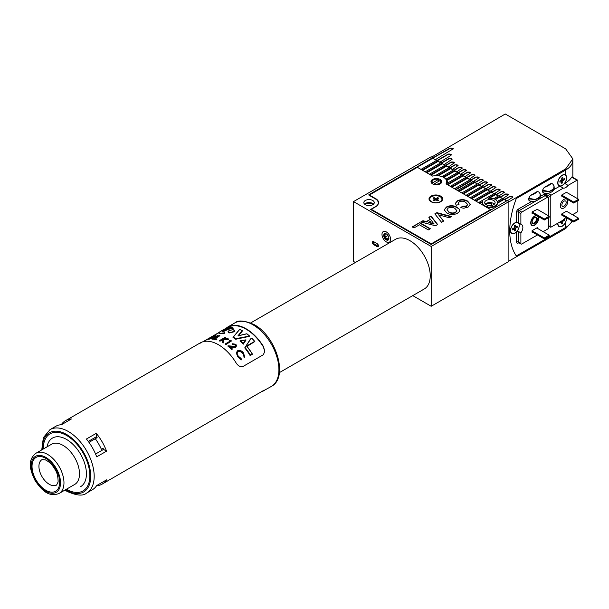 <?xml version="1.0" encoding="UTF-8"?>
<svg xmlns="http://www.w3.org/2000/svg" width="609" height="609" viewBox="0 0 609 609"><rect width="100%" height="100%" fill="white"/><g stroke="black" fill="none" stroke-linecap="round" stroke-linejoin="round"><path stroke-width="0.91" d="M385.444 233.902L385.444 233.902A3.053 1.758 60 0 0 385.642 237.274A3.053 1.758 60 0 0 388.466 239.139M387.948 235.531A28.083 16.215 -60 0 1 385.444 236.909A28.083 16.215 120 0 0 387.948 235.531M388.085 240.091A3.662 2.116 60 0 1 384.424 237.868A3.662 2.116 60 0 1 384.523 233.696A3.662 2.116 60 0 1 386.304 233.902A3.662 2.116 60 0 1 388.892 238.385A3.662 2.116 60 0 1 388.085 240.091M386.532 234.046A3.053 1.758 -120 0 0 385.253 233.978A3.053 1.758 -120 0 0 385.208 234.001A3.053 1.758 -120 0 0 385.192 237.487A3.053 1.758 -120 0 0 388.222 239.314A3.053 1.758 -120 0 0 388.26 239.291A3.053 1.758 -120 0 0 388.885 238.127M389.273 242.222A6.105 3.525 -120 0 0 389.357 242.184A6.105 3.525 -120 0 0 389.395 235.203A6.105 3.525 -120 0 0 383.335 231.565A6.105 3.525 -120 0 0 383.251 231.61A6.105 3.525 -120 0 0 383.213 238.583A6.105 3.525 -120 0 0 389.273 242.222M447.219 183.286A10.985 6.341 0 0 0 447.364 182.274A10.985 6.341 0 0 0 446.907 180.47L446.907 179.876A10.985 6.341 0 0 0 446.313 178.97L446.313 179.571A10.985 6.341 0 0 0 444.996 178.338M446.603 183.987A10.985 6.341 0 0 0 446.915 183.461L462.185 174.646L463.266 175.27L447.379 184.436L446.603 184.184M447.12 183.339A10.985 6.341 0 0 0 446.747 182.578M512.854 197.308A1.835 1.058 0 0 0 511.613 196.463A1.835 1.058 0 0 0 509.748 196.722L504.572 199.714L506.642 200.909L502.973 198.191L497.226 201.51A7.567 4.37 0 0 0 495.246 199.516A7.567 4.37 0 0 0 494.843 199.295L499.867 196.403L498.786 195.778L493.572 198.785A7.567 4.37 0 0 0 488.098 198.359L495.68 193.982L494.599 193.357L478.712 202.531L479.793 203.155L482.541 201.564A7.567 4.37 0 0 0 482.328 202.607A7.567 4.37 0 0 0 483.28 204.731L482.899 205.149M485.807 204.472A5.496 3.174 180 0 1 491.57 203.573L491.57 205.454M386.304 241.88A6.105 3.525 60 0 1 382.315 236.498A6.105 3.525 60 0 1 383.251 231.61A6.105 3.525 60 0 1 386.304 231.907A6.105 3.525 60 0 1 390.293 237.289A6.105 3.525 60 0 1 389.357 242.184A6.105 3.525 60 0 1 386.304 241.88M493.579 200.475A5.215 3.007 0 0 0 487.9 199.821A5.215 3.007 0 0 0 484.68 202.607A5.215 3.007 0 0 0 486.21 204.731A5.215 3.007 0 0 0 491.889 205.385A5.215 3.007 0 0 0 495.109 202.607A5.215 3.007 0 0 0 493.579 200.475M494.417 204.099A5.215 3.007 0 0 0 493.579 203.467A5.215 3.007 0 0 0 485.373 204.099M364.951 204.472A5.496 3.174 180 0 1 372.921 204.35A5.496 3.174 180 0 1 373.127 204.472M372.723 200.475A5.215 3.007 0 0 0 367.044 199.821A5.215 3.007 0 0 0 363.824 202.607A5.215 3.007 0 0 0 365.354 204.731A5.215 3.007 0 0 0 371.033 205.385A5.215 3.007 0 0 0 374.253 202.607A5.215 3.007 0 0 0 372.723 200.475M373.561 204.099A5.215 3.007 0 0 0 372.723 203.467A5.215 3.007 0 0 0 364.517 204.099M484.17 205.88L484.17 205.461A7.567 4.37 0 0 0 484.543 205.697A7.567 4.37 0 0 0 488.007 206.839L487.086 207.562M388.877 238.005L387.255 238.934M377.884 244.346L376.377 245.214M378.395 246.318A1.835 1.058 60 0 1 378.014 246.165L374.565 244.171A1.835 1.058 60 0 1 373.325 241.529M489.925 206.976A7.567 4.37 0 0 0 497.462 202.622L497.462 203.216A7.567 4.37 0 0 1 489.925 207.57L489.925 206.976L488.167 207.989L487.086 207.364M486.066 206.969A7.567 4.37 0 0 0 487.215 207.288M482.343 202.904A7.567 4.37 0 0 0 482.328 203.2A7.567 4.37 0 0 0 482.937 204.928M482.343 202.279L480.143 203.551M484.17 205.461L482.899 204.944M489.925 207.57L488.509 208.385M417.036 166.919L432.748 157.647L431.195 156.749L353.502 201.609L431.195 246.462L508.888 201.609L507.16 200.612L431.195 244.468L370.592 209.481L375.776 206.489A9.523 5.496 0 0 0 378.562 202.607A9.523 5.496 0 0 0 375.776 198.717L368.864 194.728L417.036 166.919L417.036 167.521M504.054 199.417L497.462 203.216M504.054 198.816L497.462 202.622M502.455 198.496L499.867 196.996L495.376 199.592M499.867 196.996L499.867 196.403M498.269 196.075L495.68 194.583L489.324 198.245M495.68 194.583L495.68 193.982M494.082 193.662L491.493 192.162L475.956 201.137M491.493 191.569L475.606 200.734L474.525 200.11L490.412 190.944L491.493 191.569L491.493 192.162M489.895 191.241L487.307 189.749L471.769 198.717M487.307 189.148L471.419 198.321L470.338 197.697L486.226 188.524L487.307 189.148L487.307 189.749M485.708 188.82L483.12 187.328L467.583 196.304M483.12 186.727L467.232 195.9L466.151 195.276L482.039 186.11L483.12 186.727L483.12 187.328M481.521 186.407L478.933 184.915L463.396 193.883M478.933 184.314L463.046 193.487L461.965 192.863L477.852 183.69L478.933 184.314L478.933 184.915M477.334 183.987L474.746 182.494L459.209 191.462M474.746 181.893L458.859 191.066L457.778 190.442L473.665 181.276L474.746 181.893L474.746 182.494M455.753 189.475L471.64 180.104L471.64 180.698L473.147 181.573L471.64 180.698L456.095 189.673M471.64 180.104L470.559 179.48L454.672 188.653L455.753 189.27M470.041 179.777L467.453 178.285L451.908 187.252M467.453 177.683L451.566 186.856L450.485 186.232L466.372 177.059L469.227 179.312L474.944 175.247L471.815 174.501L466.897 177.364M465.855 177.364L463.266 175.864L447.722 184.839M466.113 177.211L463.266 175.864L463.266 175.27M461.668 174.943L459.079 173.451L446.907 180.47M461.926 174.791L459.079 173.451L459.079 172.849L446.907 179.876M459.079 172.849L457.998 172.225L446.313 178.97M457.481 172.53L454.893 171.03L443.755 177.463M454.893 170.436L443.656 176.922A10.985 6.341 0 0 0 442.431 176.382L453.812 169.812L456.583 172.012L462.3 167.947L459.171 167.201L454.253 170.063M443.656 177.402L443.656 176.922M442.431 176.808L442.431 176.382M453.294 170.109L450.706 168.617L438.282 175.78M450.706 168.015L437.924 175.392A10.985 6.341 0 0 0 435.869 175.339L449.625 167.391L452.365 169.576L458.082 165.511L454.961 164.773L450.036 167.635M449.107 167.696L446.519 166.196L430.974 175.171M446.519 165.602L430.632 174.768L429.551 174.144L445.438 164.978L448.155 167.14L454.497 162.717L451.376 161.971L445.826 165.199M444.92 165.275L442.332 163.783L426.787 172.75M442.332 163.182L426.445 172.355L425.364 171.73L441.251 162.557L443.938 164.712L452.091 159.231L448.962 158.492L441.609 162.763M440.733 162.854L438.145 161.362L422.6 170.337M438.145 160.761L422.258 169.934L421.177 169.31L437.064 160.144L439.728 162.276L450.866 155.501L451.398 154.747L448.277 154.008L437.391 160.334M436.546 160.441L432.748 158.249L417.036 167.315M432.748 158.249L432.748 157.647M508.888 201.609L508.888 261.413L431.195 306.274L431.195 246.462M377.154 243.669L373.698 241.682A1.835 1.058 -120 0 0 372.784 241.59A1.835 1.058 -120 0 0 372.502 243.052A1.835 1.058 -120 0 0 373.698 244.666L377.154 246.66A1.835 1.058 -120 0 0 378.067 246.752A1.835 1.058 -120 0 0 378.349 245.282A1.835 1.058 -120 0 0 377.154 243.669M353.502 201.609L353.502 261.413L355.367 262.494M412.75 295.624L431.195 306.274M437.65 199.097L437.612 197.605A3.296 1.903 180 0 1 438.647 198.199L436.889 199.219L438.647 200.232A3.296 1.903 180 0 1 438.183 200.559A3.296 1.903 180 0 1 437.612 200.825L435.854 199.813L435.854 198.618L434.103 197.605A3.296 1.903 0 0 0 433.524 197.872A3.296 1.903 0 0 0 433.068 198.199L434.818 199.219L433.068 200.232A3.296 1.903 0 0 0 434.103 200.825L435.854 199.813M429.756 199.364A6.105 3.525 0 0 0 429.748 199.516A6.105 3.525 0 0 0 431.294 201.853M431.537 196.722A6.105 3.525 0 0 0 429.748 199.219A6.105 3.525 0 0 0 433.517 202.47A6.105 3.525 0 0 0 440.17 201.708A6.105 3.525 0 0 0 441.959 199.219A6.105 3.525 0 0 0 438.191 195.961A6.105 3.525 0 0 0 431.537 196.722M437.612 197.605L435.854 198.618M440.414 201.853A6.105 3.525 0 0 0 441.959 199.516A6.105 3.525 0 0 0 441.951 199.364M435.26 200.155L434.818 199.219M434.057 199.097L434.103 197.605M435.58 199.973L435.024 199.653M436.691 199.653L436.135 199.973M436.455 200.155L436.889 199.219M433.007 180.127L433.349 179.929A4.271 2.466 0 0 0 432.611 182.845L438.404 179.503A4.271 2.466 0 0 0 433.349 179.929L433.007 180.127A4.758 2.748 180 0 0 431.614 182.068A4.758 2.748 180 0 0 432.253 183.454L432.611 182.845M434.011 184.458A4.758 2.748 180 0 1 433.981 184.451L434.339 183.842A4.271 2.466 0 0 0 439.394 183.416A4.271 2.466 0 0 0 440.132 180.5L440.49 180.69A4.758 2.748 180 0 1 441.137 182.068A4.758 2.748 180 0 1 439.736 184.017A4.758 2.748 180 0 1 438.739 184.458M438.762 181.292L438.404 179.503M433.539 184.306L440.132 180.5M446.032 183.857A10.376 5.991 0 0 0 446.747 181.672A10.376 5.991 0 0 0 443.71 177.432A10.376 5.991 0 0 0 432.58 176.092L417.378 167.315L369.039 195.23L375.426 198.915A9.767 5.641 180 0 1 378.288 202.904A9.767 5.641 180 0 1 375.426 206.893L371.284 209.283L431.195 243.874L490.588 209.58L446.032 183.857M440.688 196.128A6.836 3.943 0 0 0 431.02 196.128A6.836 3.943 0 0 0 431.02 201.708L431.02 201.708A6.836 3.943 0 0 0 440.688 201.708A6.836 3.943 0 0 0 440.688 196.128M440.17 179.48A5.374 3.098 0 0 0 434.316 178.81A5.374 3.098 0 0 0 431.005 181.672A5.374 3.098 0 0 0 432.573 183.865A5.374 3.098 0 0 0 438.427 184.535A5.374 3.098 0 0 0 441.746 181.672A5.374 3.098 0 0 0 440.17 179.48M437.65 224.523L435.488 225.772L420.804 221.958L422.973 220.709L426.323 221.607L430.411 219.248L428.85 217.314L431.035 216.05L437.65 224.523M446.846 213.051L444.212 209.839L446.435 206.999C449.982 205.248 453.469 205.309 456.895 207.197L459.125 209.032L459.605 210.531L459.209 211.749L457.382 213.287C453.796 215.038 450.287 214.962 446.846 213.051M465.687 202.348C463.715 201.023 461.584 200.841 459.285 201.792L458.257 203.155L459.003 204.472L456.278 205.263L455.342 203.376L457.428 200.818C460.891 199.173 464.271 199.257 467.575 201.077L470.262 204.289L468.131 207.083L463.83 208.225L460.777 207.699L462.414 206.284L466.502 205.971L467.643 204.464L465.687 202.348M441.54 222.277L434.818 213.866L436.919 212.655L451.497 216.522L449.335 217.771L438.609 214.832L443.71 221.021L441.54 222.277M413.983 227.949L412.209 226.921L419.708 222.589L430.35 228.733L428.31 229.92L419.441 224.797L413.983 227.949M490.588 210.181L490.588 209.58M431.195 244.468L431.195 243.874M371.284 209.884L371.284 209.283M458.28 203.353L458.706 204.555M455.349 203.573L457.428 200.818M457.428 201.214C460.891 199.569 464.271 199.661 467.575 201.472L467.575 201.077M467.575 201.472L470.255 204.495M461.12 207.806L462.414 206.284M462.414 206.687L466.502 206.375L466.502 205.971M466.502 206.375L467.628 204.662M444.227 210.044L446.435 206.999M446.435 207.403C449.982 205.644 453.469 205.705 456.895 207.593L456.895 207.197M456.895 207.593L459.125 209.032M459.125 209.427L459.597 210.722M447.006 209.877L448.947 212.297C451.041 213.592 453.256 213.721 455.585 212.678L456.841 210.813M455.585 212.275L456.857 210.615L454.915 208.415C452.807 207.129 450.569 206.999 448.216 208.027L446.991 209.679L448.947 211.902C451.041 213.196 453.256 213.325 455.585 212.275L455.585 212.678M448.947 212.297L448.947 211.902M435.039 214.14L436.919 212.655M436.919 213.051L451.025 216.796M443.489 221.151L438.609 214.832M421.276 222.087L422.973 220.709M422.973 221.105L426.323 222.003L426.323 221.607M426.323 222.003L430.411 219.248M429.071 217.588L431.035 216.05M431.035 216.454L437.437 224.645M428.751 222.255L428.751 222.658L433.966 224.051L431.545 220.641L428.751 222.255L433.966 223.655M412.552 227.119L419.708 222.589M419.708 222.993L430.007 228.931M509.748 231.017A71.42 41.237 120 0 0 516.295 255.94L565.685 227.423A24.413 14.098 0 0 0 572.041 221.029A24.413 14.098 180 0 1 565.685 227.423L516.295 255.94A71.42 41.237 120 0 1 516.295 198.526L565.685 170.01A24.413 14.098 0 0 0 572.841 160.045A24.413 14.098 180 0 1 565.685 170.01L516.295 198.526A71.42 41.237 120 0 0 509.748 231.017M565.685 175.072A6.349 3.662 120 0 0 565.411 174.882A6.349 3.662 120 0 0 562.236 175.194A6.349 3.662 120 0 0 558.088 180.789A6.349 3.662 120 0 0 559.062 185.874A6.349 3.662 120 0 0 562.236 185.562A6.349 3.662 120 0 0 565.685 181.695C567.025 178.673 567.025 176.465 565.685 175.072L565.685 168.883L572.841 158.865L565.685 148.878L505.257 113.99L431.712 157.053M565.685 168.883L508.888 201.906L508.888 261.116L565.685 228.55L565.685 222.361L566.674 217.923M572.414 221.242L565.685 228.55M504.572 199.714L504.054 199.113M508.637 194.88A1.835 1.058 0 0 0 507.396 194.035A1.835 1.058 0 0 0 505.531 194.294L500.354 197.278L499.867 196.699M504.427 192.444A1.835 1.058 0 0 0 503.186 191.599A1.835 1.058 0 0 0 501.321 191.858L496.137 194.85L495.68 194.279M500.21 190.008A1.835 1.058 0 0 0 498.969 189.171A1.835 1.058 0 0 0 497.104 189.422L491.927 192.414L491.493 191.865M495.992 187.58A1.835 1.058 0 0 0 494.752 186.735A1.835 1.058 0 0 0 492.894 186.993L487.71 189.978L487.307 189.445M491.783 185.144A1.835 1.058 0 0 0 490.542 184.299A1.835 1.058 0 0 0 488.677 184.557L483.493 187.549L483.12 187.032M487.565 182.708A1.835 1.058 0 0 0 486.325 181.87A1.835 1.058 0 0 0 484.459 182.121L479.283 185.113L478.933 184.611M483.348 180.279A1.835 1.058 0 0 0 482.107 179.434A1.835 1.058 0 0 0 480.25 179.693L475.066 182.685L474.746 182.198M470.3 179.632L469.227 179.008M457.74 172.377L456.583 171.708M453.553 169.957L452.365 169.279M449.366 167.544L448.155 166.843M445.179 165.123L443.938 164.407M440.992 162.71L439.728 161.979M436.805 160.289L435.511 159.543L453.309 148.756L450.188 148.01L432.748 157.952M453.286 148.939A1.835 1.058 0 0 0 452.03 148.116A1.835 1.058 0 0 0 450.188 148.383L432.923 158.051M460.8 174.144L466.517 170.383L463.388 169.637L458.463 172.499M465.01 176.58L470.727 172.811L467.605 172.073L462.68 174.935M473.703 181.292L479.161 177.683L476.032 176.937L471.107 179.8M477.913 183.728L483.371 180.112L480.25 179.373L475.066 182.38M482.13 186.164L487.588 182.548L484.459 181.802L479.283 184.816M486.347 188.592L491.806 184.984L488.677 184.238L483.493 187.245M490.557 191.028L496.015 187.412L492.894 186.674L487.71 189.681M494.774 193.456L500.233 189.848L497.104 189.102L491.927 192.117M498.992 195.892L504.442 192.284L501.321 191.538L496.137 194.545M503.201 198.328L508.66 194.713L505.531 193.974L500.354 196.981M507.419 200.757L512.877 197.149L509.748 196.403L504.572 199.417M474.921 175.407A1.835 1.058 0 0 0 473.68 174.57A1.835 1.058 0 0 0 471.815 174.821L467.156 177.516M479.138 177.843A1.835 1.058 0 0 0 477.898 176.998A1.835 1.058 0 0 0 476.032 177.257L471.374 179.952M458.059 165.678A1.835 1.058 0 0 0 456.819 164.833A1.835 1.058 0 0 0 454.961 165.092L450.295 167.78M462.277 168.107A1.835 1.058 0 0 0 461.036 167.269A1.835 1.058 0 0 0 459.171 167.521L454.512 170.215M466.494 170.543A1.835 1.058 0 0 0 465.253 169.698A1.835 1.058 0 0 0 463.388 169.957L458.729 172.651M470.704 172.979A1.835 1.058 0 0 0 469.463 172.134A1.835 1.058 0 0 0 467.605 172.393L462.939 175.08M452.068 159.398A1.835 1.058 0 0 0 450.82 158.561A1.835 1.058 0 0 0 448.962 158.82L441.868 162.915M454.481 162.877A1.835 1.058 0 0 0 453.233 162.04A1.835 1.058 0 0 0 451.376 162.291L446.085 165.351M451.376 154.922A1.835 1.058 0 0 0 450.127 154.092A1.835 1.058 0 0 0 448.277 154.351L437.65 160.479M518.761 223.526A6.349 3.662 120 0 0 518.312 222.78L516.569 222.255A6.349 3.662 120 0 0 514.932 222.841A6.349 3.662 120 0 0 510.784 228.436A6.349 3.662 120 0 0 511.758 233.521A6.349 3.662 120 0 0 514.932 233.209A6.349 3.662 120 0 0 516.569 231.9L518.297 231.382L518.297 242.032A1.218 0.708 0 0 0 516.569 242.032A2.444 1.408 120 0 0 518.297 243.029A1.218 0.708 -120 0 1 518.465 242.527M520.885 224.272L518.297 222.772L518.297 212.122A1.218 0.708 -60 0 1 519.157 210.63L521.746 212.122A1.218 0.708 120 0 0 520.885 213.622L520.885 224.272A6.349 3.662 -60 0 1 521.555 224.523A6.349 3.662 -60 0 1 520.885 232.874L518.297 231.382M534.694 224.881A5.253 3.03 120 0 0 538.158 220.138A5.253 3.03 120 0 0 537.191 215.982A5.253 3.03 120 0 0 534.694 216.309A5.253 3.03 120 0 0 531.307 220.823A5.253 3.03 120 0 0 531.946 225.064A5.253 3.03 120 0 0 534.694 224.881M557.76 223.229A6.349 3.662 120 0 0 559.062 226.54A6.349 3.662 120 0 0 562.236 226.228A6.349 3.662 120 0 0 565.685 222.361M566.073 175.879A6.349 3.662 120 0 0 565.228 174.791M548.511 215.814L548.511 197.674A1.218 0.708 120 0 0 548.26 197.11A1.218 0.708 120 0 0 547.643 197.171L521.746 212.122M543.159 231.664L547.643 229.068A1.218 0.708 120 0 0 548.511 227.576L548.511 217.603M520.885 232.874L520.885 243.524A1.218 0.708 120 0 0 521.137 244.08A1.218 0.708 120 0 0 521.746 244.019L537.458 234.952M558.895 185.768A6.349 3.662 120 0 0 560.257 185.951M558.895 226.434A6.349 3.662 120 0 0 560.257 226.617M537.29 209.336L532.106 211.924L532.106 213.523L532.624 213.219M537.29 228.276L537.29 227.675L532.106 230.666L532.106 232.257L532.456 232.059M511.59 233.414A6.349 3.662 120 0 0 512.945 233.597M544.362 220.001L549.196 217.207L549.196 216.21L544.362 219.004L544.362 220.001L532.106 212.922M549.196 216.21L536.94 209.131M544.362 219.004L532.106 211.924M544.362 238.941L549.196 236.147L549.196 235.15L544.362 237.944L544.362 238.941L532.106 231.862M549.196 235.15L536.773 227.972M544.362 237.944L532.106 230.864M528.688 198.268L535.372 199.554L538.067 198.618L539.856 196.966L535.372 199.554L528.688 200.026L528.688 198.268L530.378 195.481C534.321 193.982 536.681 192.619 537.458 191.393L530.378 195.481M540.396 195.892L539.856 196.966L540.221 193.928L540.396 195.885C540.815 199.775 532.677 203.337 529.487 200.734L528.688 200.026M537.458 191.393L539.155 192.223M540.221 193.928L538.836 191.827M534.694 217.611L534.694 217.611A3.662 2.116 -60 0 1 537.29 219.103A3.662 2.116 -60 0 1 534.694 223.587A3.662 2.116 -60 0 1 532.106 222.095A3.662 2.116 -60 0 1 534.694 217.611L534.694 217.611M532.114 221.828A3.053 1.758 120 0 0 532.738 222.993A3.053 1.758 120 0 0 534.268 222.841A3.053 1.758 120 0 0 536.263 220.153A3.053 1.758 120 0 0 535.791 217.702A3.053 1.758 120 0 0 534.474 217.748M536.521 215.472A5.618 3.243 120 0 0 534.694 216.012A5.618 3.243 120 0 0 531.056 220.861A5.618 3.243 120 0 0 531.786 225.399A5.618 3.243 120 0 0 534.694 225.185A5.618 3.243 120 0 0 538.227 216.454M561.422 182.007L562.731 182.723A3.296 1.903 -60 0 1 562.214 183.081A3.296 1.903 -60 0 1 561.696 183.309L561.711 181.269L559.96 182.266A3.296 1.903 120 0 1 559.968 181.063L561.719 180.066L561.742 178.034A3.296 1.903 120 0 1 562.259 177.676A3.296 1.903 120 0 1 562.777 177.447L562.754 179.48L564.513 178.49A3.296 1.903 -60 0 1 564.505 179.693L562.746 180.683L562.731 182.723M562.274 175.369A6.105 3.525 120 0 0 558.255 180.744A6.105 3.525 120 0 0 559.184 185.661A6.105 3.525 120 0 0 562.191 185.387A6.105 3.525 120 0 0 566.218 180.013A6.105 3.525 120 0 0 565.289 175.088A6.105 3.525 120 0 0 562.274 175.369M561.726 179.389L562.754 179.48M563.234 178.901L564.505 179.693M562.29 179.442L561.726 179.762M561.704 180.081L562.746 180.683M561.437 180.234L561.429 180.865M561.11 180.416L561.711 181.269M561.422 222.681L562.731 223.389A3.296 1.903 -60 0 1 562.214 223.754A3.296 1.903 -60 0 1 561.696 223.975L561.711 221.942L559.96 222.932A3.296 1.903 120 0 1 559.93 221.981M557.935 223.13A6.105 3.525 120 0 0 559.184 226.335A6.105 3.525 120 0 0 562.191 226.053A6.105 3.525 120 0 0 566.499 217.824M563.234 219.575L564.505 220.359A3.296 1.903 -60 0 0 564.513 219.156L563.569 219.689M564.505 220.359L562.746 221.356L562.731 223.389M561.886 220.854L562.746 221.356M561.429 221.113L561.429 221.539M561.216 221.234L561.711 221.942M514.103 229.662L515.42 230.377A3.296 1.903 -60 0 1 514.894 230.735A3.296 1.903 -60 0 1 514.377 230.956L514.407 228.915L512.649 229.905A3.296 1.903 120 0 1 512.664 228.695L514.415 227.713L514.445 225.673A3.296 1.903 120 0 1 514.963 225.315A3.296 1.903 120 0 1 515.48 225.094L515.45 227.134L517.208 226.145A3.296 1.903 -60 0 1 517.193 227.347L515.442 228.337L515.42 230.377M510.586 231.854A6.105 3.525 120 0 0 511.621 233.163A6.105 3.525 120 0 0 511.75 233.232M514.986 223.008A6.105 3.525 120 0 0 510.951 228.383A6.105 3.525 120 0 0 511.88 233.308A6.105 3.525 120 0 0 514.871 233.041A6.105 3.525 120 0 0 518.906 227.667A6.105 3.525 120 0 0 517.977 222.734A6.105 3.525 120 0 0 514.986 223.008M517.848 222.666A6.105 3.525 120 0 0 517.719 222.589A6.105 3.525 120 0 0 516.074 222.354M514.422 227.035L515.45 227.134M515.93 226.563L517.193 227.347M514.986 227.088L514.422 227.408M514.392 227.728L515.442 228.337M514.125 227.873L514.118 228.512M513.806 228.055L514.407 228.915M573.716 202.059L573.716 203.056L561.627 196.075L561.627 195.078L573.716 202.059L578.55 199.265L566.461 192.292L561.627 195.078M573.716 203.056L578.55 200.262L578.55 199.265M573.716 220.998L573.716 221.996L561.627 215.015L561.627 214.018L573.716 220.998L578.55 218.205L566.461 211.232L561.627 214.018M573.716 221.996L578.55 219.202L578.55 218.205M566.203 202.409A3.053 1.758 120 0 0 565.571 201.008A3.053 1.758 120 0 0 563.218 201.83A3.053 1.758 120 0 0 561.886 204.898A3.053 1.758 120 0 0 562.518 206.299A3.053 1.758 120 0 0 564.87 205.477A3.053 1.758 120 0 0 566.203 202.409M560.333 205.796A5.253 3.03 120 0 0 561.422 208.202A5.253 3.03 120 0 0 565.472 206.794A5.253 3.03 120 0 0 567.763 201.51A5.253 3.03 120 0 0 566.674 199.105A5.253 3.03 120 0 0 562.625 200.513A5.253 3.03 120 0 0 560.333 205.796A5.253 3.03 120 0 0 561.422 208.202A5.253 3.03 120 0 0 565.472 206.794A5.253 3.03 120 0 0 567.763 201.51A5.253 3.03 120 0 0 566.674 199.105A5.253 3.03 120 0 0 562.625 200.513A5.253 3.03 120 0 0 560.333 205.796M542.497 190.244L549.181 191.523L551.876 190.587L553.665 188.935L549.181 191.523L542.497 191.995L542.497 190.244L544.195 187.45C548.138 185.951 550.498 184.588 551.274 183.362L544.195 187.45M554.205 187.861L553.665 188.935L554.038 185.897L554.205 187.861C554.624 191.751 546.486 195.306 543.304 192.703L542.497 191.995M551.274 183.362L552.964 184.192M554.038 185.897L552.645 183.796M547.293 193.479A1.218 0.708 120 0 0 546.783 194.682L546.783 196.265M565.685 181.695L565.685 182.769L564.627 183.385A6.349 3.662 -60 0 1 559.846 186.141L553.611 189.742M577.857 198.869L577.857 180.728A1.218 0.708 120 0 0 577.606 180.165A1.218 0.708 120 0 0 576.997 180.226L568.083 185.372L564.627 183.385M565.685 182.769A24.413 14.098 0 0 0 571.653 177.143L572.041 177.371M572.506 214.718L576.997 212.122A1.218 0.708 120 0 0 577.857 210.63L577.857 200.666M568.083 185.372A6.349 3.662 -60 0 1 563.295 188.135L551.099 195.177A1.218 0.708 120 0 0 550.239 196.677L550.239 226.578A1.218 0.708 120 0 0 550.49 227.134A1.218 0.708 120 0 0 551.099 227.073L563.295 220.032A6.349 3.662 -60 0 1 566.142 217.619M563.295 188.135L559.846 186.141M250.702 322.922L395.614 239.261A28.692 16.565 60 0 1 420.652 250.375A28.692 16.565 60 0 1 429.178 282.69A28.692 16.565 60 0 1 424.306 288.955L279.394 372.617M96.542 485.792A36.624 21.148 -120 0 0 102.137 484.117A36.624 21.148 -120 0 0 106.545 479.869L96.702 485.548A36.624 21.148 -120 0 1 92.294 489.796L86.6 493.084A36.624 21.148 60 0 0 94.182 476.322A36.624 21.148 60 0 0 68.284 431.469A36.624 21.148 60 0 0 49.976 429.649L55.67 426.361A36.624 21.148 -120 0 1 61.555 424.671L71.39 418.984A36.624 21.148 -120 0 0 65.513 420.682A36.624 21.148 -120 0 0 61.265 424.686M102.137 484.117L263.377 390.597C265.288 389.798 265.288 389.912 263.377 390.955A36.624 21.148 60 0 1 261.649 391.595M264.808 390.064L271.332 386.433C288.971 377.435 276.075 336.229 254.242 324.688C244.574 320.433 238.066 319.87 234.709 322.998A36.624 21.148 60 0 1 253.017 324.81A36.624 21.148 60 0 1 278.914 369.663A36.624 21.148 60 0 1 271.332 386.433M263.377 390.597C265.288 389.798 265.288 389.912 263.377 390.955L263.377 390.597M247.018 346.399L254.874 341.527L246.584 346.034L254.631 341.39A36.624 21.148 -120 0 0 251.844 338.315L250.52 338.992L244.803 347.967A36.137 20.866 60 0 1 250.116 355.565L250.116 355.283A36.38 21.003 -120 0 0 244.826 347.762L250.535 338.916M233.194 329.728C228.634 330.291 227.484 331.227 229.753 332.544C234.366 332.232 235.516 331.296 233.194 329.728L233.338 329.751M234.259 330.086L234.945 330.976L229.654 332.879L228.124 331.844L228.581 331.075M222.825 342.243A36.624 21.148 -120 0 0 222.635 342.129L222.742 339.221L220.016 340.796A36.624 21.148 -120 0 0 219.514 340.576L225.155 337.317A36.624 21.148 60 0 1 225.657 337.538L223.511 338.779L228.01 338.726A36.624 21.148 60 0 1 228.474 338.985A36.624 21.148 60 0 1 228.733 339.137L223.427 339.137L223.305 342.524A36.624 21.148 -120 0 0 222.825 342.243M239.672 329.439L233.331 337.082A36.624 21.148 60 0 1 235.736 338.68L249.614 336.069L235.668 339.053A36.38 21.003 -120 0 0 233.026 337.302L239.672 329.439A36.624 21.148 -120 0 1 242.077 330.657L237.936 335.879L242.077 330.657L242.374 331.022L238.431 335.978M224.257 333.526L224.363 332.027L224.257 333.351L218.897 333.23L224.257 333.526L224.013 331.836C218.631 332.651 226.464 328.16 229.456 328.715L232.897 327.855C230.187 326.919 226.266 327.985 221.136 331.045C217.725 332.902 218.639 333.565 223.876 333.032L224.257 333.351M222.612 331.699L228.817 329.203L233.308 328.16L228.817 328.982L222.582 331.631M211.985 338.726L211.985 339.167A36.137 20.866 60 0 1 212.495 339.19L218.136 335.932L218.136 335.498L212.495 338.756A36.624 21.148 -120 0 0 211.985 338.726L217.626 335.468A36.624 21.148 60 0 1 218.136 335.498M215.365 338.741L219.872 335.711L214.81 338.642A36.624 21.148 60 0 1 216.979 339.129L216.401 339.464A36.624 21.148 -120 0 0 213.721 338.893L219.369 335.635A36.624 21.148 60 0 1 219.872 335.711M213.721 338.893L213.721 339.32A36.137 20.866 60 0 1 216.401 339.875L216.979 339.129M229.121 332.948L234.945 331.159L233.27 329.705C229.372 330.352 227.659 331.068 228.124 331.844L229.121 332.948M211.947 337.69L211.787 336.944L212.335 336.518L215.038 335.498L215.586 335.932L214.406 335.841L212.503 336.747L212.838 337.706M212.503 336.747L214.406 336.313L214.406 335.841L214.787 336.61L215.586 336.381L215.038 335.97M208.59 339.061L212.214 338.368L212.701 337.424M222.635 342.129L222.635 342.532A36.137 20.866 60 0 1 222.825 342.639A36.137 20.866 60 0 1 223.305 342.92L223.305 342.524M219.514 340.576L219.514 340.971A36.137 20.866 60 0 1 220.016 341.192L222.727 339.632M224.249 338.749L225.657 337.538M264.801 351.568L263.377 346.917A36.137 20.866 -120 0 0 246.112 329.195A36.137 20.866 -120 0 0 228.847 326.98L225.749 328.731M223.305 342.92L223.427 339.54L228.733 339.533L228.733 339.137M66.556 489.278A32.962 19.031 60 0 1 66.45 489.217A32.962 19.031 60 0 0 83.037 490.915A32.962 19.031 60 0 1 66.556 489.278M43.254 449.039A32.962 19.031 60 0 1 50.075 433.821A32.962 19.031 60 0 1 66.556 435.45A32.962 19.031 60 0 1 88.092 464.5A32.962 19.031 60 0 1 83.037 490.915L83.037 490.915A32.962 19.031 60 0 0 83.037 452.852A32.962 19.031 60 0 0 50.075 433.821L50.075 433.821A32.962 19.031 60 0 0 43.254 449.039M223.632 329.705L228.847 326.447A36.624 21.148 60 0 1 246.112 328.799A36.624 21.148 60 0 1 263.377 346.376L264.808 351.264L263.377 354.712L242.664 366.671C239.916 366.999 237.609 365.545 235.752 362.325A36.624 21.148 -120 0 0 218.486 344.747A36.624 21.148 -120 0 0 201.221 342.395C199.31 343.438 199.31 343.552 201.221 342.753M202.949 341.756L219.126 332.415M250.596 397.981L256.366 394.647M231.808 349.284L231.808 349.711A36.137 20.866 60 0 0 227.972 346.216L227.972 345.813L235.295 346.361L235.752 345.592L235.219 344.549L232.608 344.154A36.624 21.148 -120 0 0 232.098 343.735L235.82 344.237L236.558 345.63L235.85 346.841L229.76 346.491A36.624 21.148 60 0 1 232.387 348.949L231.808 349.284A36.624 21.148 -120 0 0 227.972 345.813M231.808 349.711L232.387 348.949M229.76 346.902L232.684 347.32L235.85 347.259L235.85 346.841M235.85 347.259L236.558 345.63M232.608 344.154L232.608 344.565A36.137 20.866 60 0 0 232.098 344.138L232.098 343.735M232.608 344.565L235.219 344.968L235.219 344.549M230.438 340.926A36.624 21.148 -120 0 0 229.57 340.347L230.476 340.233A36.624 21.148 60 0 1 231.519 340.949L225.878 344.207A36.624 21.148 -120 0 0 225.368 343.857L230.438 340.926M230.118 341.116A36.137 20.866 60 0 0 229.57 340.743L229.57 340.347M225.878 344.207L225.878 344.61A36.137 20.866 60 0 0 225.368 344.252L225.368 343.857M225.878 344.61L231.519 340.949M220.016 341.192L220.016 340.796M223.427 339.54L223.427 339.137M216.401 339.875L216.401 339.464M212.495 339.19L212.495 338.756M215.586 336.381L215.038 335.498M211.787 337.424L211.787 337.036M209.351 338.612L211.711 337.934L211.787 336.944M212.214 338.368L212.214 337.919L209.214 338.848L208.59 338.566L209.351 338.277L209.648 338.596M209.214 339.32L208.59 338.566M212.701 336.96L212.214 337.919M212.061 337.63L211.947 337.219M235.668 339.053L235.668 339.259A36.137 20.866 60 0 0 233.026 337.5L233.026 337.302M235.668 339.259L249.621 336.328L249.248 335.833A36.624 21.148 -120 0 0 246.843 333.831L238.431 335.765M243.242 344.184L246.006 340.088L243.242 343.971A36.38 21.003 -120 0 0 240.037 340.895L240.03 341.101A36.137 20.866 60 0 1 243.242 344.184L243.242 343.971M250.116 355.565L252.324 354.286L252.278 353.852L250.116 355.283M252.324 354.012L252.096 353.745A36.624 21.148 -120 0 0 246.584 346.034L246.851 346.27A36.38 21.003 60 0 1 252.187 353.783M236.262 352.794L237.746 356.805L236.262 352.794L237.556 350.776C239.809 349.954 241.796 350.685 243.531 352.961L244.81 357.338L244.81 357.879L244.026 357.361L244.049 356.425M244.81 357.879L244.856 356.714L244.81 357.338L244.026 356.828L242.915 353.258C241.514 351.378 239.885 350.761 238.028 351.401L237.046 353.174L238.18 356.059L241.134 358.495L241.24 359.401L237.746 356.318M237.053 353.41L238.028 351.857C239.877 351.218 241.514 351.85 242.915 353.745L242.915 353.258M242.915 353.745L243.965 356.113M237.746 356.805L241.24 359.942L241.24 359.401M238.028 351.857L238.028 351.401M106.545 451.162A36.624 21.148 -120 0 0 96.252 433.342L86.409 439.02A36.624 21.148 -120 0 1 96.702 456.841L106.545 451.162L103.538 449.427L95.567 454.025M96.252 433.342L96.252 436.805L88.282 441.411M96.252 436.805A32.962 19.031 60 0 1 96.968 437.764M97.143 437.658L95.293 438.724A34.797 20.089 60 0 1 101.398 449.297L103.073 448.331A32.962 19.031 60 0 1 103.538 449.427M256.343 394.67L249.69 398.499L256.435 394.602M250.779 338.931L244.826 347.762M243.227 343.461L245.556 340.005L240.502 340.85A36.624 21.148 60 0 1 243.227 343.461L243.25 343.887M233.308 328.16L232.897 327.855L233.308 328.16M246.843 333.831L246.866 333.816A36.38 21.003 60 0 1 249.332 335.856M245.975 339.852L245.556 340.005L245.975 339.852M250.162 355.07L252.096 353.745M51.506 444.273L35.969 453.241C26.986 460.343 30.206 470.407 35.033 480.471C41.328 489.735 48.438 497.66 59.164 493.419A23.195 13.39 60 0 0 59.164 466.631A23.195 13.39 60 0 0 35.969 453.241L51.506 444.273A23.195 13.39 60 0 1 74.701 457.663A23.195 13.39 60 0 1 74.701 484.444L59.164 493.419L74.701 484.444M101.398 449.297L103.241 448.232M95.293 438.724L88.983 442.37M374.565 244.171L373.698 244.666M378.014 246.165L377.154 246.66M521.137 244.08L518.548 242.588A1.218 0.708 -60 0 1 518.297 242.032L520.885 243.524M518.799 242.732L518.297 243.029M545.573 195.58A1.218 0.708 0 0 1 545.923 195.177L545.923 195.763M545.923 195.177A2.444 1.408 120 0 0 544.195 194.18A1.218 0.708 -120 0 0 545.055 195.679A1.218 0.708 -60 0 1 545.664 195.618L545.565 195.679M535.402 201.252L519.157 210.63A1.218 0.708 -120 0 1 518.297 209.131L531.741 201.373M540.282 196.441L544.195 194.18M547.643 197.171L545.055 195.679L538.691 199.349M518.297 209.131A2.444 1.408 120 0 0 516.569 212.122A1.218 0.708 180 0 1 518.297 212.122L520.885 213.622M516.569 242.032L516.569 231.9M516.569 222.255L516.569 212.122M576.997 180.226L571.653 177.143M550.239 226.578L548.511 225.581M550.239 196.677L546.783 194.682M551.099 195.177L548.07 193.434M65.605 489.705A34.18 19.739 -120 0 0 66.556 490.275A34.18 19.739 -120 0 0 90.726 476.322A34.18 19.739 -120 0 0 66.556 434.453A34.18 19.739 -120 0 0 42.409 449.526M232.684 347.32L232.684 346.902M251.844 338.254A36.38 21.003 60 0 1 254.722 341.421M263.377 346.917L263.377 346.376M228.847 326.98L228.847 326.447M245.176 347.663A36.624 21.148 60 0 1 250.23 354.819M56.218 492.3A20.752 11.982 60 0 1 35.467 480.318A20.752 11.982 60 0 1 35.467 456.354A20.752 11.982 60 0 1 56.218 468.336A20.752 11.982 60 0 1 56.218 492.3M47.045 446.846A28.083 16.215 60 0 1 52.519 438.046A28.083 16.215 60 0 1 80.601 454.261A28.083 16.215 60 0 1 80.601 486.682M41.968 459.65L45.294 459.856C49.131 461.614 52.344 464.766 54.932 469.311C57.048 472.34 58.106 476.565 58.106 481.978L56.622 485.023A14.646 8.457 60 0 1 56.614 485.023A14.646 8.457 60 0 1 41.968 476.565A14.646 8.457 60 0 1 41.968 459.65M55.609 491.242A19.534 11.274 60 0 1 36.076 479.968A19.534 11.274 60 0 1 36.076 457.412A19.534 11.274 60 0 1 55.609 468.686A19.534 11.274 60 0 1 55.609 491.242M482.328 203.2L482.328 202.607M431.614 183.111L431.614 182.068M441.137 183.111L441.137 182.068M446.747 183.758L446.747 181.672M458.257 203.155L458.257 203.551M467.643 204.464L467.643 204.86M456.857 210.615L456.857 211.011M446.991 209.679L446.991 210.082M572.841 158.865L572.841 177.417M548.26 197.11L545.664 195.618M572.841 214.528L572.841 214.908M558.407 185.212L559.184 185.661M564.513 174.646L565.289 175.088M558.407 225.886L559.184 226.335M577.606 180.165L571.935 176.892M550.49 227.134L548.511 225.992M250.565 338.886L251.822 338.162L254.859 341.504M203.398 341.634L208.476 338.703M208.971 338.421L218.958 332.651M64.95 490.078L67.066 491.394C76.589 495.65 83.098 496.213 86.6 493.084M65.513 420.682L200.338 342.837M227.637 327.079L234.709 322.998M214.832 335.947L214.832 336.412M215.67 335.673L215.67 336.13M211.78 336.99L211.78 337.47M208.445 338.787L208.445 339.282M41.755 449.899L43.353 437.673L49.976 429.649M233.247 328.023C230.826 328.213 235.637 325.122 223.983 329.538C216.043 333.816 219.94 332.286 218.897 332.887M224.112 331.814L222.567 331.699M233.072 337.203L239.619 329.355M238.271 335.734L246.866 333.747L249.553 335.985M239.626 329.355L242.283 330.695M240.159 340.819L245.914 339.852M246.812 346.148L252.293 353.867"/></g></svg>
